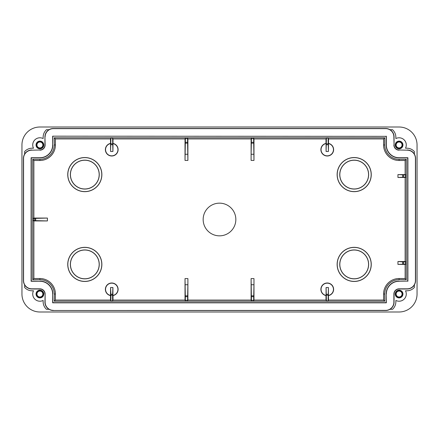 <?xml version="1.0" encoding="UTF-8"?>
<svg xmlns="http://www.w3.org/2000/svg" width="439" height="439" viewBox="0 0 439 439"><rect width="100%" height="100%" fill="white"/><g stroke="black" fill="none" stroke-linecap="round" stroke-linejoin="round"><path stroke-width="0.66" d="M405.131 177.477L406.273 177.131L405.378 177.12L397.948 177.477L405.131 177.477L405.131 261.523L397.948 261.523L397.948 264.399L405.131 264.399L406.273 264.048L406.273 279.665L399.089 279.665A14.366 14.366 0 0 0 384.723 294.031L384.723 301.214L54.277 301.214L54.277 294.031A14.366 14.366 0 0 0 39.911 279.665L32.727 279.665L32.727 220.592L33.869 220.938L47.412 220.938L33.622 220.581L33.622 218.419L47.412 218.062L47.412 220.938M33.622 218.419L32.727 218.413L32.727 220.587L33.622 220.581M110.908 294.295L110.913 300.918L110.491 300.067L110.491 295.595A6.36 6.36 0 0 1 106.457 285.822A6.36 6.36 0 0 1 117.032 285.822A6.36 6.36 0 0 1 113.004 295.595L113.004 300.067L112.582 300.918L112.582 294.295L110.908 294.295L110.573 287.534L110.491 295.595M110.491 300.067L55.418 300.067L55.418 294.031A15.513 15.513 0 0 0 39.911 278.518L33.869 278.518L33.869 220.938M33.869 218.062L33.869 160.482L39.911 160.482L39.911 159.335L32.727 159.335L32.727 218.408L33.869 218.062L47.412 218.062M39.911 160.482A15.513 15.513 0 0 0 55.418 144.969L55.418 138.933L110.491 138.933L110.573 151.466L110.913 138.082L110.491 138.933M110.913 138.082L112.582 138.082L113.004 138.933L113.004 143.405A6.36 6.36 0 0 1 117.032 153.178A6.36 6.36 0 0 1 106.457 153.178A6.36 6.36 0 0 1 110.491 143.405M113.004 138.933L185.022 138.933L185.362 137.797L185.362 138.686L187.541 138.686L187.897 160.416L185.022 160.416L185.022 138.933M328.509 143.405L328.509 138.933L328.087 138.082L328.427 151.466L328.509 143.405A6.36 6.36 0 0 1 332.542 153.178A6.36 6.36 0 0 1 321.968 153.178A6.36 6.36 0 0 1 325.996 143.405L325.996 138.933L253.978 138.933L253.978 160.416L251.103 160.416L251.103 138.933L187.897 138.933L187.897 160.416M328.509 138.933L383.582 138.933L383.582 144.969A15.513 15.513 0 0 0 399.089 160.482L405.131 160.482L405.131 174.601L397.948 174.601L405.378 174.958L405.378 177.12M397.948 177.477L397.948 174.601M405.131 264.399L405.131 278.518L399.089 278.518A15.513 15.513 0 0 0 383.582 294.031L383.582 300.067L328.509 300.067L328.427 295.447A6.195 6.195 0 0 0 332.411 285.926A6.195 6.195 0 0 0 322.094 285.926A6.195 6.195 0 0 0 326.078 295.447L325.996 295.595A6.36 6.36 0 0 1 321.968 285.822A6.36 6.36 0 0 1 332.542 285.822A6.36 6.36 0 0 1 328.509 295.595M328.509 300.067L328.087 300.918L326.418 300.918L325.996 300.067L325.996 295.595M325.996 300.067L253.978 300.067L253.638 301.203L251.443 301.203L251.103 300.067L251.103 278.584L253.978 278.584L253.978 300.067M251.103 300.067L187.897 300.067L187.557 301.203L185.362 301.203L185.022 300.067L185.022 278.584L187.897 278.584L187.897 300.067M185.022 300.067L113.004 300.067M84.809 281.459A17.061 17.061 0 0 1 67.743 264.399A17.061 17.061 0 0 1 84.809 247.338A17.061 17.061 0 0 1 101.87 264.399A17.061 17.061 0 0 1 84.809 281.459M84.809 157.541A17.061 17.061 0 0 1 101.87 174.601A17.061 17.061 0 0 1 84.809 191.662A17.061 17.061 0 0 1 67.743 174.601A17.061 17.061 0 0 1 84.809 157.541M354.191 281.459A17.061 17.061 0 0 1 337.13 264.399A17.061 17.061 0 0 1 354.191 247.338A17.061 17.061 0 0 1 371.257 264.399A17.061 17.061 0 0 1 354.191 281.459M354.191 157.541A17.061 17.061 0 0 1 371.257 174.601A17.061 17.061 0 0 1 354.191 191.662A17.061 17.061 0 0 1 337.13 174.601A17.061 17.061 0 0 1 354.191 157.541M219.5 203.158A16.342 16.342 0 0 1 235.842 219.5A16.342 16.342 0 0 1 219.5 235.842A16.342 16.342 0 0 1 203.158 219.5A16.342 16.342 0 0 1 219.5 203.158M113.004 295.595L112.922 295.447A6.195 6.195 0 0 0 116.906 285.926A6.195 6.195 0 0 0 106.589 285.926A6.195 6.195 0 0 0 110.573 295.447M112.922 295.447L112.922 287.534L112.582 294.295M110.573 287.534L112.922 287.534M110.913 300.918L112.582 300.918M54.277 301.214L55.418 300.067M384.723 301.214L383.582 300.067M52.839 136.348L52.658 144.969L52.658 136.172L386.161 136.348L386.161 144.969A12.929 12.929 0 0 0 399.089 157.903L407.71 157.903L407.71 281.097L399.089 281.278L407.71 281.097M52.839 144.969A12.929 12.929 0 0 1 39.911 157.903L31.29 157.903L31.29 281.097L39.911 281.278A12.753 12.753 0 0 1 52.658 294.031L52.658 302.828L386.342 302.828L386.161 294.031A12.929 12.929 0 0 1 399.089 281.097M386.161 294.031L386.161 302.652L52.839 302.652L52.658 294.031M39.911 281.097A12.929 12.929 0 0 1 52.839 294.031M405.131 261.523L406.273 261.869L406.273 174.947L405.378 174.958M39.911 159.335A14.366 14.366 0 0 0 54.277 144.969L54.277 137.786L384.723 137.786L384.723 144.969A14.366 14.366 0 0 0 399.089 159.335L406.273 159.335L406.273 174.947L405.131 174.601M52.658 136.172L386.161 136.348M407.172 150.176A8.259 8.259 0 0 1 415.431 158.441L415.431 280.559A8.259 8.259 0 0 1 407.172 288.824L399.089 288.824A5.208 5.208 0 0 0 393.882 294.031L393.882 302.114A8.259 8.259 0 0 1 385.623 310.373L53.377 310.51A8.401 8.401 0 0 1 49.025 309.297L48.948 309.297A8.44 8.44 0 0 1 44.937 302.114L45.118 294.031A5.208 5.208 0 0 0 39.911 288.824L31.827 288.824A8.259 8.259 0 0 1 23.569 280.559L23.569 158.441A8.259 8.259 0 0 1 31.827 150.176L39.911 150.001A5.027 5.027 0 0 0 44.937 144.969L44.937 136.886A8.44 8.44 0 0 1 48.948 129.703L49.025 129.703A8.401 8.401 0 0 1 53.377 128.49L385.623 128.49A8.401 8.401 0 0 1 389.975 129.703L390.051 129.703A8.44 8.44 0 0 1 394.063 136.886L394.063 144.969A5.027 5.027 0 0 0 399.089 150.001L407.172 150.176L399.089 150.001M39.911 150.001L31.827 150.176M39.911 150.176A5.208 5.208 0 0 0 45.118 144.969L44.937 136.886M394.063 144.969L393.882 136.886A8.259 8.259 0 0 0 385.623 128.627L53.377 128.627A8.259 8.259 0 0 0 45.118 136.886M393.882 144.969A5.208 5.208 0 0 0 399.089 150.176M53.377 310.373A8.259 8.259 0 0 1 45.118 302.114L44.937 302.114M45.118 294.031L45.118 302.114M386.342 136.172L386.342 144.969A12.753 12.753 0 0 0 399.089 157.722L407.891 157.722L407.891 281.278M52.658 144.969A12.753 12.753 0 0 1 39.911 157.722L39.911 157.903M39.911 281.278L31.109 281.278L31.109 157.722L39.911 157.722M386.342 294.031A12.753 12.753 0 0 1 399.089 281.278M44.937 294.031A5.027 5.027 0 0 0 39.911 288.999L31.827 288.999A8.44 8.44 0 0 1 24.644 284.993L24.644 284.911A8.401 8.401 0 0 1 23.426 280.559L23.426 158.441A8.401 8.401 0 0 1 24.644 154.089L24.644 154.007A8.44 8.44 0 0 1 31.827 150.001M407.172 150.001A8.44 8.44 0 0 1 414.356 154.007L414.356 154.089A8.401 8.401 0 0 1 415.574 158.441L415.574 280.559A8.401 8.401 0 0 1 414.356 284.911L414.356 284.993A8.44 8.44 0 0 1 407.172 288.999L399.089 288.999A5.027 5.027 0 0 0 394.063 294.031L394.063 302.114A8.44 8.44 0 0 1 390.051 309.297L389.975 309.297A8.401 8.401 0 0 1 385.623 310.51L53.377 310.51M24.644 287.479L24.644 287.49A10.234 10.234 0 0 0 32.184 290.799L33.496 290.799A7.183 7.183 0 0 0 43.143 300.446L43.143 301.752A10.234 10.234 0 0 0 46.457 309.297A10.24 10.24 0 0 1 43.137 301.752L43.137 300.452A7.189 7.189 0 0 1 33.485 290.805L32.184 290.805A10.24 10.24 0 0 1 24.644 287.49L24.644 284.993M48.948 309.297L46.452 309.297M39.911 297.889A3.863 3.863 0 0 1 36.047 294.031A3.863 3.863 0 0 1 39.911 290.168A3.863 3.863 0 0 1 43.768 294.031A3.863 3.863 0 0 1 39.911 297.889M39.911 311.992L399.089 311.992A17.961 17.961 0 0 0 417.05 294.031L417.05 144.969A17.961 17.961 0 0 0 399.089 127.008L39.911 127.008A17.961 17.961 0 0 0 21.95 144.969L21.95 294.031A17.961 17.961 0 0 0 39.911 311.992M414.356 284.993L414.356 287.479A10.24 10.24 0 0 1 406.816 290.805L405.515 290.805A7.189 7.189 0 0 1 395.863 300.452L395.863 301.752A10.24 10.24 0 0 1 392.548 309.297L390.051 309.297M390.051 129.703L392.543 129.703A10.24 10.24 0 0 1 395.863 137.248L395.863 138.548A7.189 7.189 0 0 1 405.515 148.195L406.816 148.195A10.24 10.24 0 0 1 414.356 151.51L414.356 154.007M24.644 154.007L24.644 151.521A10.24 10.24 0 0 1 32.184 148.195L33.485 148.195A7.189 7.189 0 0 1 43.137 138.548L43.137 137.248A10.24 10.24 0 0 1 46.452 129.703L48.948 129.703M392.543 309.297A10.234 10.234 0 0 0 395.857 301.752L395.857 300.446A7.183 7.183 0 0 0 405.504 290.799L406.816 290.799A10.234 10.234 0 0 0 414.356 287.479L414.356 287.49M399.089 297.889A3.863 3.863 0 0 1 395.232 294.031A3.863 3.863 0 0 1 399.089 290.168A3.863 3.863 0 0 1 402.953 294.031A3.863 3.863 0 0 1 399.089 297.889M399.089 297.62A3.589 3.589 0 0 1 395.544 293.488A3.589 3.589 0 0 1 400.598 290.772A3.589 3.589 0 0 1 399.089 297.62M398.178 296.94A3.051 3.051 0 0 1 399.089 290.98A3.051 3.051 0 0 1 402.069 294.684A3.051 3.051 0 0 1 398.178 296.94M399.089 296.994A2.963 2.963 0 0 0 402.053 294.031A2.963 2.963 0 0 0 399.089 291.068A2.963 2.963 0 0 0 396.126 294.031A2.963 2.963 0 0 0 399.089 296.994M414.356 151.521A10.234 10.234 0 0 0 406.816 148.201L405.504 148.201A7.183 7.183 0 0 0 395.857 138.554L395.857 137.248A10.234 10.234 0 0 0 392.543 129.703L392.548 129.703M399.089 141.111A3.863 3.863 0 0 1 402.953 144.969A3.863 3.863 0 0 1 399.089 148.832A3.863 3.863 0 0 1 395.232 144.969A3.863 3.863 0 0 1 399.089 141.111M399.089 148.558A3.589 3.589 0 0 1 395.544 144.426A3.589 3.589 0 0 1 400.598 141.709A3.589 3.589 0 0 1 399.089 148.558M398.178 147.883A3.051 3.051 0 0 1 399.089 141.918A3.051 3.051 0 0 1 402.069 145.627A3.051 3.051 0 0 1 398.178 147.883M399.089 147.932A2.963 2.963 0 0 0 402.053 144.969A2.963 2.963 0 0 0 399.089 142.006A2.963 2.963 0 0 0 396.126 144.969A2.963 2.963 0 0 0 399.089 147.932M46.457 129.703A10.234 10.234 0 0 0 43.143 137.248L43.143 138.554A7.183 7.183 0 0 0 33.496 148.201L32.184 148.201A10.234 10.234 0 0 0 24.644 151.521L24.644 151.51M39.911 141.111A3.863 3.863 0 0 1 43.768 144.969A3.863 3.863 0 0 1 39.911 148.832A3.863 3.863 0 0 1 36.047 144.969A3.863 3.863 0 0 1 39.911 141.111M39.911 148.558A3.589 3.589 0 0 1 36.36 144.426A3.589 3.589 0 0 1 41.414 141.709A3.589 3.589 0 0 1 39.911 148.558M38.994 147.883A3.051 3.051 0 0 1 39.911 141.918A3.051 3.051 0 0 1 42.89 145.627A3.051 3.051 0 0 1 38.994 147.883M39.911 147.932A2.963 2.963 0 0 0 42.874 144.969A2.963 2.963 0 0 0 39.911 142.006A2.963 2.963 0 0 0 36.947 144.969A2.963 2.963 0 0 0 39.911 147.932M39.911 297.62A3.589 3.589 0 0 1 36.36 293.488A3.589 3.589 0 0 1 41.414 290.772A3.589 3.589 0 0 1 39.911 297.62M38.994 296.94A3.051 3.051 0 0 1 39.911 290.98A3.051 3.051 0 0 1 42.89 294.684A3.051 3.051 0 0 1 38.994 296.94M39.911 296.994A2.963 2.963 0 0 0 42.874 294.031A2.963 2.963 0 0 0 39.911 291.068A2.963 2.963 0 0 0 36.947 294.031A2.963 2.963 0 0 0 39.911 296.994M32.727 279.665L33.869 278.518M406.273 279.665L405.131 278.518M397.948 264.399L406.273 264.053L406.273 261.874L405.378 261.88L405.378 264.042M397.948 261.523L402.651 261.874L402.651 264.048M403.551 264.042L403.551 261.88L405.378 261.88M403.551 261.88L402.651 261.874M406.273 159.335L405.131 160.482M384.723 137.786L383.582 138.933M54.277 137.786L55.418 138.933M328.087 138.082L326.418 138.082L325.996 138.933M253.978 138.933L253.638 137.797L251.443 137.797L251.103 138.933M187.897 138.933L187.557 137.797L185.362 137.797M110.573 151.466L112.922 151.466L113.004 143.405M110.573 143.553A6.195 6.195 0 0 0 106.589 153.074A6.195 6.195 0 0 0 116.906 153.074A6.195 6.195 0 0 0 112.922 143.553M112.582 138.082L112.922 151.466M32.727 159.335L33.869 160.482M325.996 143.405L326.078 143.553A6.195 6.195 0 0 0 322.094 153.074A6.195 6.195 0 0 0 332.411 153.074A6.195 6.195 0 0 0 328.427 143.553M326.078 143.553L326.078 151.466L326.418 138.082M326.078 151.466L328.427 151.466M253.638 137.797L253.978 160.416M251.103 160.416L251.113 154.254L253.967 154.254M251.443 137.797L251.113 154.254M251.459 138.686L253.621 138.686M251.443 143.174L253.638 143.174M187.557 137.797L187.541 138.686M185.022 160.416L185.379 138.686M187.887 154.254L185.033 154.254M185.362 143.174L187.557 143.174M185.362 301.203L185.022 278.584M187.897 278.584L187.887 284.746L185.033 284.746M187.887 284.746L187.557 301.203M187.541 300.314L185.379 300.314M187.557 295.826L185.379 295.826M251.443 301.203L251.103 278.584M253.978 278.584L253.967 284.746L251.113 284.746M253.967 284.746L253.638 301.203M253.621 300.314L251.459 300.314M253.621 295.826L251.443 295.826M326.418 300.918L326.078 287.534L326.078 295.447M328.427 295.447L328.427 287.534L328.087 300.918M326.078 287.534L328.427 287.534M84.809 247.42A16.973 16.973 0 0 0 67.831 264.399A16.973 16.973 0 0 0 84.809 281.372A16.973 16.973 0 0 0 101.782 264.399A16.973 16.973 0 0 0 84.809 247.42M84.809 278.853A14.454 14.454 0 0 1 70.355 264.399A14.454 14.454 0 0 1 84.809 249.945A14.454 14.454 0 0 1 99.258 264.399A14.454 14.454 0 0 1 84.809 278.853M84.809 250.032A14.366 14.366 0 0 0 70.438 264.399A14.366 14.366 0 0 0 84.809 278.765A14.366 14.366 0 0 0 99.176 264.399A14.366 14.366 0 0 0 84.809 250.032M84.809 191.58A16.973 16.973 0 0 0 101.782 174.601A16.973 16.973 0 0 0 84.809 157.628A16.973 16.973 0 0 0 67.831 174.601A16.973 16.973 0 0 0 84.809 191.58M84.809 160.147A14.454 14.454 0 0 1 99.258 174.601A14.454 14.454 0 0 1 84.809 189.055A14.454 14.454 0 0 1 70.355 174.601A14.454 14.454 0 0 1 84.809 160.147M84.809 188.968A14.366 14.366 0 0 0 99.176 174.601A14.366 14.366 0 0 0 84.809 160.235A14.366 14.366 0 0 0 70.438 174.601A14.366 14.366 0 0 0 84.809 188.968M354.191 247.42A16.973 16.973 0 0 0 337.218 264.399A16.973 16.973 0 0 0 354.191 281.372A16.973 16.973 0 0 0 371.169 264.399A16.973 16.973 0 0 0 354.191 247.42M354.191 278.853A14.454 14.454 0 0 1 339.742 264.399A14.454 14.454 0 0 1 354.191 249.945A14.454 14.454 0 0 1 368.645 264.399A14.454 14.454 0 0 1 354.191 278.853M354.191 250.032A14.366 14.366 0 0 0 339.824 264.399A14.366 14.366 0 0 0 354.191 278.765A14.366 14.366 0 0 0 368.562 264.399A14.366 14.366 0 0 0 354.191 250.032M354.191 191.58A16.973 16.973 0 0 0 371.169 174.601A16.973 16.973 0 0 0 354.191 157.628A16.973 16.973 0 0 0 337.218 174.601A16.973 16.973 0 0 0 354.191 191.58M354.191 160.147A14.454 14.454 0 0 1 368.645 174.601A14.454 14.454 0 0 1 354.191 189.055A14.454 14.454 0 0 1 339.742 174.601A14.454 14.454 0 0 1 354.191 160.147M354.191 188.968A14.366 14.366 0 0 0 368.562 174.601A14.366 14.366 0 0 0 354.191 160.235A14.366 14.366 0 0 0 339.824 174.601A14.366 14.366 0 0 0 354.191 188.968M110.913 295.189L112.582 295.189M39.911 278.518L39.911 279.665M54.277 294.031L55.418 294.031M383.582 294.031L384.723 294.031M399.089 278.518L399.089 279.665M402.651 174.952L402.651 177.126M399.089 160.482L399.089 159.335M383.582 144.969L384.723 144.969M110.908 144.705L112.582 144.705M112.582 143.811L110.913 143.811M54.277 144.969L55.418 144.969M35.669 220.587L35.669 218.413M34.774 218.419L34.774 220.581M326.418 144.705L328.092 144.705M328.087 143.811L326.418 143.811M253.621 142.274L251.459 142.274M187.541 142.274L185.379 142.274M403.551 177.12L403.551 174.958M185.379 296.726L187.541 296.726M251.459 296.726L253.621 296.726M328.092 294.295L326.418 294.295M326.418 295.189L328.087 295.189"/></g></svg>
